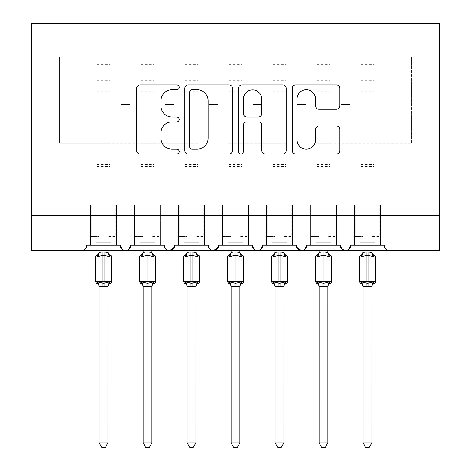 <?xml version="1.0" encoding="UTF-8"?>
<svg xmlns="http://www.w3.org/2000/svg" width="471" height="471" viewBox="0 0 471 471"><rect width="100%" height="100%" fill="white"/><g stroke="black" fill="none" stroke-linecap="round" stroke-linejoin="round"><path stroke-width="0.35" stroke-dasharray="2.35 1.77" d="M179.192 87.323A2.42 2.42 0 0 0 176.772 84.91L140.07 84.91A3.456 3.456 0 0 0 136.619 88.36L136.619 150.543A3.456 3.456 0 0 0 140.07 153.993L176.772 153.993A2.42 2.42 0 0 0 179.192 151.58A2.42 2.42 0 0 0 176.772 149.16L172.027 149.16A11.057 11.057 0 0 1 160.97 138.103L160.97 132.922A11.057 11.057 0 0 1 172.027 121.871L176.772 121.871A2.42 2.42 0 0 0 179.192 119.451A2.42 2.42 0 0 0 176.772 117.032L172.027 117.032A11.057 11.057 0 0 1 160.97 105.981L160.97 100.8A11.057 11.057 0 0 1 172.027 89.743L176.772 89.743A2.42 2.42 0 0 0 179.192 87.323M389.47 250.543L439.62 250.543L439.62 23.55L31.38 23.55L96.137 23.55L96.137 245.267L86.811 245.267L96.137 245.267L96.137 23.55L96.137 204.797L90.503 204.797L96.137 204.797L90.503 204.797L96.137 204.797L96.137 245.267L96.137 23.55L330.872 23.55L316.094 23.55L316.094 245.267L316.094 23.55L316.094 204.797L310.46 204.797L316.094 204.797L310.46 204.797L316.094 204.797L316.094 23.55L286.88 23.55L286.88 204.797L292.515 204.797L286.88 204.797L292.515 204.797L292.515 245.267L292.515 204.797L292.515 245.267L292.515 204.797L286.88 204.797L286.88 23.55L272.103 23.55L272.103 245.267L272.103 23.55L272.103 204.797L266.468 204.797L272.103 204.797L266.468 204.797L272.103 204.797L272.103 23.55L242.889 23.55L242.889 204.797L248.523 204.797L242.889 204.797L248.523 204.797L248.523 245.267L248.523 204.797L248.523 245.267L248.523 204.797L242.889 204.797L242.889 23.55L228.111 23.55L228.111 245.267L228.111 23.55L228.111 204.797L222.477 204.797L228.111 204.797L222.477 204.797L228.111 204.797L228.111 23.55L198.897 23.55L198.897 204.797L204.532 204.797L198.897 204.797L204.532 204.797L204.532 245.267L204.532 204.797L204.532 245.267L204.532 204.797L198.897 204.797L198.897 23.55L184.12 23.55L184.12 245.267L184.12 23.55L184.12 204.797L178.485 204.797L184.12 204.797L178.485 204.797L184.12 204.797L184.12 23.55L154.906 23.55L154.906 204.797L160.54 204.797L154.906 204.797L160.54 204.797L160.54 245.267L160.54 204.797L160.54 245.267L160.54 204.797L154.906 204.797L154.906 23.55L140.128 23.55L140.128 245.267L140.128 23.55L140.128 204.797L134.494 204.797L140.128 204.797L134.494 204.797L140.128 204.797L140.128 23.55L110.915 23.55L110.915 204.797L116.549 204.797L110.915 204.797L116.549 204.797L116.549 245.267L116.549 204.797L116.549 245.267L116.549 204.797L110.915 204.797L110.915 245.267L110.915 23.55L110.915 245.267L116.549 245.267L90.503 245.267L90.503 204.797L90.503 245.267L90.503 204.797L90.503 245.267L120.24 245.267A5.281 5.281 0 0 0 125.521 250.543A5.281 5.281 0 0 0 130.803 245.267L140.128 245.267L140.128 204.797L140.128 245.267L130.803 245.267L164.232 245.267L154.906 245.267L154.906 143.208L154.906 245.267L160.54 245.267L134.494 245.267L134.494 204.797L134.494 245.267L134.494 204.797L134.494 245.267L164.232 245.267A5.281 5.281 0 0 0 169.513 250.543A5.281 5.281 0 0 0 174.794 245.267L184.12 245.267L184.12 204.797L184.12 245.267L174.794 245.267L208.223 245.267L198.897 245.267L198.897 143.208L198.897 245.267L204.532 245.267L178.485 245.267L178.485 204.797L178.485 245.267L178.485 204.797L178.485 245.267L208.223 245.267A5.281 5.281 0 0 0 213.504 250.543A5.281 5.281 0 0 0 218.785 245.267L228.111 245.267L228.111 204.797L228.111 245.267L218.785 245.267L252.215 245.267L242.889 245.267L242.889 143.208L242.889 245.267L248.523 245.267L222.477 245.267L222.477 204.797L222.477 245.267L222.477 204.797L222.477 245.267L252.215 245.267A5.281 5.281 0 0 0 257.496 250.543A5.281 5.281 0 0 0 262.777 245.267L272.103 245.267L272.103 204.797L272.103 245.267L262.777 245.267L296.206 245.267L286.88 245.267L286.88 143.208L286.88 245.267L292.515 245.267L266.468 245.267L266.468 204.797L266.468 245.267L266.468 204.797L266.468 245.267L296.206 245.267A5.281 5.281 0 0 0 301.487 250.543A5.281 5.281 0 0 0 306.768 245.267L316.094 245.267L316.094 204.797L316.094 245.267L306.768 245.267L340.197 245.267L330.872 245.267L330.872 23.55L330.872 204.797L336.506 204.797L330.872 204.797L336.506 204.797L336.506 245.267L336.506 204.797L336.506 245.267L336.506 204.797L330.872 204.797L330.872 245.267L336.506 245.267L310.46 245.267L310.46 204.797L310.46 245.267L310.46 204.797L310.46 245.267L336.506 245.267L330.872 245.267L330.872 23.55L439.62 23.55L439.62 56.985L439.62 23.55L374.863 23.55L374.863 204.797L380.497 204.797L374.863 204.797L380.497 204.797L380.497 245.267L380.497 204.797L380.497 245.267L380.497 204.797L374.863 204.797L374.863 245.267L374.863 143.208L374.863 245.267L380.497 245.267L354.451 245.267L380.497 245.267L374.863 245.267L374.863 23.55L360.085 23.55L360.085 204.797L354.451 204.797L360.085 204.797L354.451 204.797L354.451 245.267L354.451 204.797L354.451 245.267L354.451 204.797L360.085 204.797L360.085 245.267L350.76 245.267L360.085 245.267L360.085 23.55L360.085 245.267L354.451 245.267L360.085 245.267L360.085 23.55L330.872 23.55L330.872 245.267L340.197 245.267A5.281 5.281 0 0 0 345.478 250.543A5.281 5.281 0 0 0 350.76 245.267L384.189 245.267C384.907 248.882 386.667 250.643 389.47 250.543A5.281 5.281 0 0 1 384.189 245.267L374.863 245.267L384.189 245.267M374.863 143.208L374.863 56.985L374.863 143.208L411.466 143.208L330.872 143.208L374.863 143.208M348.828 249.347L345.478 250.543L342.129 249.347M304.837 249.347L301.487 250.543L298.137 249.347M286.88 143.208L286.88 56.985L286.88 143.208L242.889 143.208L242.889 56.985L242.889 143.208L286.88 143.208M260.846 249.347L257.496 250.543L254.146 249.347M216.854 249.347L213.504 250.543C210.702 250.643 208.941 248.882 208.223 245.267M198.897 143.208L198.897 56.985L198.897 143.208L154.906 143.208L154.906 56.985L154.906 143.208L198.897 143.208M172.863 249.347L169.513 250.543C166.71 250.643 164.95 248.882 164.232 245.267M128.871 249.347L125.521 250.543L122.172 249.347M110.915 143.208L110.915 23.55L31.38 23.55L31.38 250.543L81.53 250.543A5.281 5.281 0 0 0 86.811 245.267L120.24 245.267L110.915 245.267L110.915 143.208L140.128 143.208L59.534 143.208L59.534 56.985L31.38 56.985L96.137 56.985L59.534 56.985L59.534 143.208L110.915 143.208M439.62 215.353L31.38 215.353M349.876 45.981L349.876 56.985L349.876 45.981L341.081 45.981L349.876 45.981L349.876 104.491L349.876 56.985L360.085 56.985L349.876 56.985L349.876 104.491L341.081 104.491L349.876 104.491L341.081 104.491L341.081 45.981L341.081 56.985L330.872 56.985L341.081 56.985L341.081 104.491L341.081 45.981L341.081 104.491L349.876 104.491L349.876 45.981M305.885 45.981L305.885 56.985L305.885 45.981L297.089 45.981L305.885 45.981L305.885 104.491L305.885 56.985L316.094 56.985L305.885 56.985L305.885 104.491L297.089 104.491L305.885 104.491L297.089 104.491L297.089 45.981L297.089 56.985L286.88 56.985L297.089 56.985L297.089 104.491L297.089 45.981L297.089 104.491L305.885 104.491L305.885 45.981M261.894 45.981L261.894 56.985L261.894 45.981L253.098 45.981L261.894 45.981L261.894 104.491L261.894 56.985L272.103 56.985L261.894 56.985L261.894 104.491L253.098 104.491L261.894 104.491L253.098 104.491L253.098 45.981L253.098 56.985L242.889 56.985L253.098 56.985L253.098 104.491L253.098 45.981L253.098 104.491L261.894 104.491L261.894 45.981M217.902 45.981L217.902 56.985L217.902 45.981L209.106 45.981L217.902 45.981L217.902 104.491L217.902 56.985L228.111 56.985L217.902 56.985L217.902 104.491L209.106 104.491L217.902 104.491L209.106 104.491L209.106 45.981L209.106 56.985L198.897 56.985L209.106 56.985L209.106 104.491L209.106 45.981L209.106 104.491L217.902 104.491L217.902 45.981M173.911 45.981L173.911 56.985L173.911 45.981L165.115 45.981L173.911 45.981L173.911 104.491L173.911 56.985L184.12 56.985L173.911 56.985L173.911 104.491L165.115 104.491L173.911 104.491L165.115 104.491L165.115 45.981L165.115 56.985L154.906 56.985L165.115 56.985L165.115 104.491L165.115 45.981L165.115 104.491L173.911 104.491L173.911 45.981M129.919 45.981L129.919 56.985L129.919 45.981L121.124 45.981L129.919 45.981L129.919 104.491L129.919 56.985L140.128 56.985L129.919 56.985L129.919 104.491L121.124 104.491L129.919 104.491L121.124 104.491L121.124 45.981L121.124 56.985L110.915 56.985L121.124 56.985L121.124 104.491L121.124 45.981L121.124 104.491L129.919 104.491L129.919 45.981M439.62 56.985L374.863 56.985L439.62 56.985M316.094 143.208L330.872 143.208L316.094 143.208M228.111 143.208L242.889 143.208L228.111 143.208M140.128 143.208L154.906 143.208L140.128 143.208M411.466 143.208L411.466 56.985L411.466 143.208M174.223 247.652L174.794 245.267M218.214 247.652L218.785 245.267M296.777 247.652L296.206 245.267M342.081 249.306L340.197 245.267M232.48 150.543L232.48 88.36A3.456 3.456 0 0 0 229.024 84.91L188.259 84.91A3.456 3.456 0 0 0 184.809 88.36L184.809 150.543A3.456 3.456 0 0 0 188.259 153.993L229.024 153.993A3.456 3.456 0 0 0 232.48 150.543M192.062 89.743A2.42 2.42 0 0 0 189.642 92.163L189.642 146.74A2.42 2.42 0 0 0 192.062 149.16L197.072 149.16A11.057 11.057 0 0 0 208.123 138.103L208.123 100.8A11.057 11.057 0 0 0 197.072 89.743L192.062 89.743M241.976 84.91L282.741 84.91A3.456 3.456 0 0 1 286.191 88.36L286.191 150.543A3.456 3.456 0 0 1 282.741 153.993L265.297 153.993A3.456 3.456 0 0 1 261.841 150.543L261.841 125.321A3.456 3.456 0 0 0 258.385 121.871L246.816 121.871A3.456 3.456 0 0 0 243.36 125.321L243.36 151.58A2.42 2.42 0 0 1 240.94 153.993A2.42 2.42 0 0 1 238.52 151.58L238.52 88.36A3.456 3.456 0 0 1 241.976 84.91M261.841 99.157A9.243 9.243 0 0 0 252.597 89.914A9.243 9.243 0 0 0 243.36 99.157L243.36 113.576A3.456 3.456 0 0 0 246.816 117.032L258.385 117.032A3.456 3.456 0 0 0 261.841 113.576L261.841 99.157M319.008 109.26L336.453 109.26A3.456 3.456 0 0 0 339.909 105.804L339.909 88.36A3.456 3.456 0 0 0 336.453 84.91L295.694 84.91A3.456 3.456 0 0 0 292.238 88.36L292.238 150.543A3.456 3.456 0 0 0 295.694 153.993L336.453 153.993A3.456 3.456 0 0 0 339.909 150.543L339.909 129.466A3.456 3.456 0 0 0 336.453 126.016L319.008 126.016A3.456 3.456 0 0 0 315.558 129.466L315.558 139.916A9.243 9.243 0 0 1 306.315 149.16A9.243 9.243 0 0 1 297.077 139.916L297.077 98.981A9.243 9.243 0 0 1 306.315 89.743A9.243 9.243 0 0 1 315.558 98.981L315.558 105.804A3.456 3.456 0 0 0 319.008 109.26M99.128 250.543L99.128 236.466L91.209 236.466L91.209 204.797L96.838 204.797L91.209 204.797L91.209 236.466L99.128 236.466L99.128 252.244A3.874 3.691 180 0 1 97.097 255.494L97.85 256.624L102.996 255.388L109.201 256.624L110.467 255.317M110.467 283.254L109.201 281.946L104.056 283.183L97.85 281.946L97.097 283.077A3.874 3.691 -0 0 1 99.128 286.327L104.056 286.668L107.93 286.144L109.201 281.946M109.961 255.494A3.874 3.691 180 0 1 107.924 252.244L107.924 236.466L115.842 236.466L115.842 204.797L110.214 204.797L115.842 204.797L115.842 236.466L107.924 236.466L107.924 250.543M99.128 286.327L99.128 442.875L107.924 442.875L107.924 286.327A3.874 3.691 -0 0 1 109.961 283.077M99.128 252.244L102.996 251.903L102.996 256.966L111.621 256.966M96.838 204.797L96.838 187.199L96.838 204.797L110.214 204.797L110.214 187.199L110.214 204.797M107.924 252.244L102.996 251.903M109.201 256.624L107.93 252.427M98.368 255.123L97.85 256.624M97.85 281.946L99.122 286.144M99.128 442.875L101.771 447.45L105.286 447.45L107.924 442.875M96.838 61.913L96.838 187.199L96.838 61.913L110.214 61.913L110.214 187.199L110.214 61.913M96.838 64.374L110.214 64.374M143.119 250.543L143.119 236.466L135.201 236.466L135.201 204.797L140.829 204.797L135.201 204.797L135.201 236.466L143.119 236.466L143.119 252.244A3.874 3.691 180 0 1 141.088 255.494L141.842 256.624L146.987 255.388L153.193 256.624L154.459 255.317M154.459 283.254L153.193 281.946L148.047 283.183L141.842 281.946L141.088 283.077A3.874 3.691 -0 0 1 143.119 286.327L148.047 286.668L151.921 286.144L153.193 281.946M153.952 255.494A3.874 3.691 180 0 1 151.915 252.244L151.915 236.466L159.834 236.466L159.834 204.797L154.205 204.797L159.834 204.797L159.834 236.466L151.915 236.466L151.915 250.543M143.119 286.327L143.119 442.875L151.915 442.875L151.915 286.327A3.874 3.691 -0 0 1 153.952 283.077M143.119 252.244L146.987 251.903L146.987 256.966L155.613 256.966M140.829 204.797L140.829 187.199L140.829 204.797L154.205 204.797L154.205 187.199L154.205 204.797M151.915 252.244L146.987 251.903M153.193 256.624L151.921 252.427M142.36 255.123L141.842 256.624M141.842 281.946L143.113 286.144M143.119 442.875L145.757 447.45L149.278 447.45L151.915 442.875M140.829 61.913L140.829 187.199L140.829 61.913L154.205 61.913L154.205 187.199L154.205 61.913M140.829 64.374L154.205 64.374M187.111 250.543L187.111 236.466L179.192 236.466L179.192 204.797L184.82 204.797L179.192 204.797L179.192 236.466L187.111 236.466L187.111 252.244A3.874 3.691 180 0 1 185.079 255.494L185.833 256.624L190.979 255.388L197.184 256.624L198.45 255.317M198.45 283.254L197.184 281.946L192.038 283.183L185.833 281.946L185.079 283.077A3.874 3.691 -0 0 1 187.111 286.327L192.038 286.668L195.912 286.144L197.184 281.946M197.944 255.494A3.874 3.691 180 0 1 195.907 252.244L195.907 236.466L203.825 236.466L203.825 204.797L198.197 204.797L203.825 204.797L203.825 236.466L195.907 236.466L195.907 250.543M187.111 286.327L187.111 442.875L195.907 442.875L195.907 286.327A3.874 3.691 -0 0 1 197.944 283.077M187.111 252.244L190.979 251.903L190.979 256.966L199.604 256.966M184.82 204.797L184.82 187.199L184.82 204.797L198.197 204.797L198.197 187.199L198.197 204.797M195.907 252.244L190.979 251.903M197.184 256.624L195.912 252.427M186.351 255.123L185.833 256.624M185.833 281.946L187.105 286.144M187.111 442.875L189.748 447.45L193.269 447.45L195.907 442.875M184.82 61.913L184.82 187.199L184.82 61.913L198.197 61.913L198.197 187.199L198.197 61.913M184.82 64.374L198.197 64.374M231.102 250.543L231.102 236.466L223.183 236.466L223.183 204.797L228.812 204.797L223.183 204.797L223.183 236.466L231.102 236.466L231.102 252.244A3.874 3.691 180 0 1 229.065 255.494L229.824 256.624L234.97 255.388L241.176 256.624L242.441 255.317M242.441 283.254L241.176 281.946L236.03 283.183L229.824 281.946L229.065 283.077A3.874 3.691 -0 0 1 231.102 286.327L236.03 286.668L239.904 286.144L241.176 281.946M241.935 255.494A3.874 3.691 180 0 1 239.898 252.244L239.898 236.466L247.817 236.466L247.817 204.797L242.188 204.797L247.817 204.797L247.817 236.466L239.898 236.466L239.898 250.543M231.102 286.327L231.102 442.875L239.898 442.875L239.898 286.327A3.874 3.691 -0 0 1 241.935 283.077M231.102 252.244L234.97 251.903L234.97 256.966L243.595 256.966M228.812 204.797L228.812 187.199L228.812 204.797L242.188 204.797L242.188 187.199L242.188 204.797M239.898 252.244L234.97 251.903M241.176 256.624L239.904 252.427M230.343 255.123L229.824 256.624M229.824 281.946L231.096 286.144M231.102 442.875L233.74 447.45L237.26 447.45L239.898 442.875M228.812 61.913L228.812 187.199L228.812 61.913L242.188 61.913L242.188 187.199L242.188 61.913M228.812 64.374L242.188 64.374M275.093 250.543L275.093 236.466L267.175 236.466L267.175 204.797L272.803 204.797L267.175 204.797L267.175 236.466L275.093 236.466L275.093 252.244A3.874 3.691 180 0 1 273.056 255.494L273.816 256.624L278.962 255.388L285.167 256.624L286.433 255.317M286.433 283.254L285.167 281.946L280.021 283.183L273.816 281.946L273.056 283.077A3.874 3.691 -0 0 1 275.093 286.327L280.021 286.668L283.895 286.144L285.167 281.946M285.921 255.494A3.874 3.691 180 0 1 283.889 252.244L283.889 236.466L291.808 236.466L291.808 204.797L286.18 204.797L291.808 204.797L291.808 236.466L283.889 236.466L283.889 250.543M275.093 286.327L275.093 442.875L283.889 442.875L283.889 286.327A3.874 3.691 -0 0 1 285.921 283.077M275.093 252.244L278.962 251.903L278.962 256.966L287.587 256.966M272.803 204.797L272.803 187.199L272.803 204.797L286.18 204.797L286.18 187.199L286.18 204.797M283.889 252.244L278.962 251.903M285.167 256.624L283.895 252.427M274.334 255.123L273.816 256.624M273.816 281.946L275.088 286.144M275.093 442.875L277.731 447.45L281.252 447.45L283.889 442.875M272.803 61.913L272.803 187.199L272.803 61.913L286.18 61.913L286.18 187.199L286.18 61.913M272.803 64.374L286.18 64.374M319.085 250.543L319.085 236.466L311.166 236.466L311.166 204.797L316.795 204.797L311.166 204.797L311.166 236.466L319.085 236.466L319.085 252.244A3.874 3.691 180 0 1 317.048 255.494L317.807 256.624L322.953 255.388L329.158 256.624L330.424 255.317M330.424 283.254L329.158 281.946L324.013 283.183L317.807 281.946L317.048 283.077A3.874 3.691 -0 0 1 319.085 286.327L324.013 286.668L327.887 286.144L329.158 281.946M329.912 255.494A3.874 3.691 180 0 1 327.881 252.244L327.881 236.466L335.799 236.466L335.799 204.797L330.171 204.797L335.799 204.797L335.799 236.466L327.881 236.466L327.881 250.543M319.085 286.327L319.085 442.875L327.881 442.875L327.881 286.327A3.874 3.691 -0 0 1 329.912 283.077M319.085 252.244L322.953 251.903L322.953 256.966L331.578 256.966M316.795 204.797L316.795 187.199L316.795 204.797L330.171 204.797L330.171 187.199L330.171 204.797M327.881 252.244L322.953 251.903M329.158 256.624L327.887 252.427M318.325 255.123L317.807 256.624M317.807 281.946L319.079 286.144M319.085 442.875L321.722 447.45L325.243 447.45L327.881 442.875M316.795 61.913L316.795 187.199L316.795 61.913L330.171 61.913L330.171 187.199L330.171 61.913M316.795 64.374L330.171 64.374M363.076 250.543L363.076 236.466L355.158 236.466L355.158 204.797L360.786 204.797L355.158 204.797L355.158 236.466L363.076 236.466L363.076 252.244A3.874 3.691 180 0 1 361.039 255.494L361.799 256.624L366.944 255.388L373.15 256.624L374.416 255.317M374.416 283.254L373.15 281.946L368.004 283.183L361.799 281.946L361.039 283.077A3.874 3.691 -0 0 1 363.076 286.327L368.004 286.668L371.878 286.144L373.15 281.946M373.903 255.494A3.874 3.691 180 0 1 371.872 252.244L371.872 236.466L379.791 236.466L379.791 204.797L374.162 204.797L379.791 204.797L379.791 236.466L371.872 236.466L371.872 250.543M363.076 286.327L363.076 442.875L371.872 442.875L371.872 286.327A3.874 3.691 -0 0 1 373.903 283.077M363.076 252.244L366.944 251.903L366.944 256.966L375.57 256.966M360.786 204.797L360.786 187.199L360.786 204.797L374.162 204.797L374.162 187.199L374.162 204.797M371.872 252.244L366.944 251.903M373.15 256.624L371.878 252.427M362.317 255.123L361.799 256.624M361.799 281.946L363.07 286.144M363.076 442.875L365.714 447.45L369.229 447.45L371.872 442.875M360.786 61.913L360.786 187.199L360.786 61.913L374.162 61.913L374.162 187.199L374.162 61.913M360.786 64.374L374.162 64.374M96.137 242.8L110.915 242.8L96.137 242.8M140.128 242.8L154.906 242.8L140.128 242.8M184.12 242.8L198.897 242.8L184.12 242.8M228.111 242.8L242.889 242.8L228.111 242.8M272.103 242.8L286.88 242.8L272.103 242.8M316.094 242.8L330.872 242.8L316.094 242.8M360.085 242.8L374.863 242.8L360.085 242.8M104.056 251.903L104.056 286.668M111.621 281.605L95.43 281.605M95.43 256.966L102.996 256.966L102.996 286.668M96.838 187.199L110.214 187.199L96.838 187.199M96.838 200.216L110.214 200.216M96.838 166.387L110.214 166.387M96.838 91.721L110.214 91.721M96.838 80.329L110.214 80.329M96.838 82.79L110.214 82.79M96.838 89.914L110.214 89.914M96.838 164.579L110.214 164.579M148.047 251.903L148.047 286.668M155.613 281.605L139.422 281.605M139.422 256.966L146.987 256.966L146.987 286.668M140.829 187.199L154.205 187.199L140.829 187.199M140.829 200.216L154.205 200.216M140.829 166.387L154.205 166.387M140.829 91.721L154.205 91.721M140.829 80.329L154.205 80.329M140.829 82.79L154.205 82.79M140.829 89.914L154.205 89.914M140.829 164.579L154.205 164.579M192.038 251.903L192.038 286.668M199.604 281.605L183.413 281.605M183.413 256.966L190.979 256.966L190.979 286.668M184.82 187.199L198.197 187.199L184.82 187.199M184.82 200.216L198.197 200.216M184.82 166.387L198.197 166.387M184.82 91.721L198.197 91.721M184.82 80.329L198.197 80.329M184.82 82.79L198.197 82.79M184.82 89.914L198.197 89.914M184.82 164.579L198.197 164.579M236.03 251.903L236.03 286.668M243.595 281.605L227.405 281.605M227.405 256.966L234.97 256.966L234.97 286.668M228.812 187.199L242.188 187.199L228.812 187.199M228.812 200.216L242.188 200.216M228.812 166.387L242.188 166.387M228.812 91.721L242.188 91.721M228.812 80.329L242.188 80.329M228.812 82.79L242.188 82.79M228.812 89.914L242.188 89.914M228.812 164.579L242.188 164.579M280.021 251.903L280.021 286.668M287.587 281.605L271.396 281.605M271.396 256.966L278.962 256.966L278.962 286.668M272.803 187.199L286.18 187.199L272.803 187.199M272.803 200.216L286.18 200.216M272.803 166.387L286.18 166.387M272.803 91.721L286.18 91.721M272.803 80.329L286.18 80.329M272.803 82.79L286.18 82.79M272.803 89.914L286.18 89.914M272.803 164.579L286.18 164.579M324.013 251.903L324.013 286.668M331.578 281.605L315.387 281.605M315.387 256.966L322.953 256.966L322.953 286.668M316.795 187.199L330.171 187.199L316.795 187.199M316.795 200.216L330.171 200.216M316.795 166.387L330.171 166.387M316.795 91.721L330.171 91.721M316.795 80.329L330.171 80.329M316.795 82.79L330.171 82.79M316.795 89.914L330.171 89.914M316.795 164.579L330.171 164.579M368.004 251.903L368.004 286.668M375.57 281.605L359.379 281.605M359.379 256.966L366.944 256.966L366.944 286.668M360.786 187.199L374.162 187.199L360.786 187.199M360.786 200.216L374.162 200.216M360.786 166.387L374.162 166.387M360.786 91.721L374.162 91.721M360.786 80.329L374.162 80.329M360.786 82.79L374.162 82.79M360.786 89.914L374.162 89.914M360.786 164.579L374.162 164.579"/><path stroke-width="0.71" d="M179.192 87.323A2.42 2.42 0 0 0 176.772 84.91L140.07 84.91A3.456 3.456 0 0 0 136.619 88.36L136.619 150.543A3.456 3.456 0 0 0 140.07 153.993L176.772 153.993A2.42 2.42 0 0 0 179.192 151.58A2.42 2.42 0 0 0 176.772 149.16L172.027 149.16A11.057 11.057 0 0 1 160.97 138.103L160.97 132.922A11.057 11.057 0 0 1 172.027 121.871L176.772 121.871A2.42 2.42 0 0 0 179.192 119.451A2.42 2.42 0 0 0 176.772 117.032L172.027 117.032A11.057 11.057 0 0 1 160.97 105.981L160.97 100.8A11.057 11.057 0 0 1 172.027 89.743L176.772 89.743A2.42 2.42 0 0 0 179.192 87.323M336.453 109.26A3.456 3.456 0 0 0 339.909 105.804L339.909 88.36A3.456 3.456 0 0 0 336.453 84.91L295.694 84.91A3.456 3.456 0 0 0 292.238 88.36L292.238 150.543A3.456 3.456 0 0 0 295.694 153.993L336.453 153.993A3.456 3.456 0 0 0 339.909 150.543L339.909 129.466A3.456 3.456 0 0 0 336.453 126.016L319.008 126.016A3.456 3.456 0 0 0 315.558 129.466L315.558 139.916A9.243 9.243 0 0 1 306.315 149.16A9.243 9.243 0 0 1 297.077 139.916L297.077 98.981A9.243 9.243 0 0 1 306.315 89.743A9.243 9.243 0 0 1 315.558 98.981L315.558 105.804A3.456 3.456 0 0 0 319.008 109.26L336.453 109.26M31.38 215.353L439.62 215.353L439.62 23.55L31.38 23.55L31.38 250.543L81.53 250.543C84.333 250.643 86.093 248.882 86.811 245.267L120.24 245.267L122.172 249.347M232.48 88.36A3.456 3.456 0 0 0 229.024 84.91L188.259 84.91A3.456 3.456 0 0 0 184.809 88.36L184.809 150.543A3.456 3.456 0 0 0 188.259 153.993L229.024 153.993A3.456 3.456 0 0 0 232.48 150.543L232.48 88.36M241.976 84.91L282.741 84.91A3.456 3.456 0 0 1 286.191 88.36L286.191 150.543A3.456 3.456 0 0 1 282.741 153.993L265.297 153.993A3.456 3.456 0 0 1 261.841 150.543L261.841 125.321A3.456 3.456 0 0 0 258.385 121.871L246.816 121.871A3.456 3.456 0 0 0 243.36 125.321L243.36 151.58A2.42 2.42 0 0 1 240.94 153.993A2.42 2.42 0 0 1 238.52 151.58L238.52 88.36A3.456 3.456 0 0 1 241.976 84.91M81.53 250.543C84.333 250.643 86.093 248.882 86.811 245.267A5.281 5.281 0 0 1 81.53 250.543L125.521 250.543C122.719 250.643 120.965 248.882 120.24 245.267A5.281 5.281 0 0 0 125.521 250.543A5.281 5.281 0 0 0 130.803 245.267L164.232 245.267A5.281 5.281 0 0 0 169.513 250.543A5.281 5.281 0 0 0 174.794 245.267L208.223 245.267A5.281 5.281 0 0 0 213.504 250.543A5.281 5.281 0 0 0 218.785 245.267L252.215 245.267A5.281 5.281 0 0 0 257.496 250.543A5.281 5.281 0 0 0 262.777 245.267L296.206 245.267A5.281 5.281 0 0 0 301.487 250.543A5.281 5.281 0 0 0 306.768 245.267L340.197 245.267A5.281 5.281 0 0 0 345.478 250.543A5.281 5.281 0 0 0 350.76 245.267L384.189 245.267A5.281 5.281 0 0 0 389.47 250.543C386.667 250.643 384.907 248.882 384.189 245.267M128.871 249.347L130.803 245.267C130.078 248.882 128.324 250.643 125.521 250.543L345.478 250.543C348.281 250.643 350.035 248.882 350.76 245.267L348.828 249.347M340.197 245.267L342.129 249.347M296.777 247.652L301.487 250.543C304.29 250.643 306.044 248.882 306.768 245.267L304.837 249.347M296.206 245.267L298.137 249.347M254.146 249.347L252.215 245.267C252.939 248.882 254.693 250.643 257.496 250.543C260.298 250.643 262.053 248.882 262.777 245.267L260.846 249.347M218.785 245.267L216.854 249.347M174.794 245.267L172.863 249.347M439.62 215.353L439.62 250.543L345.478 250.543L342.081 249.306M164.232 245.267C164.956 248.882 166.71 250.643 169.513 250.543L174.223 247.652M208.223 245.267C208.947 248.882 210.702 250.643 213.504 250.543L218.214 247.652M192.062 89.743A2.42 2.42 0 0 0 189.642 92.163L189.642 146.74A2.42 2.42 0 0 0 192.062 149.16L197.072 149.16A11.057 11.057 0 0 0 208.123 138.103L208.123 100.8A11.057 11.057 0 0 0 197.072 89.743L192.062 89.743M261.841 99.157A9.243 9.243 0 0 0 252.597 89.914A9.243 9.243 0 0 0 243.36 99.157L243.36 113.576A3.456 3.456 0 0 0 246.816 117.032L258.385 117.032A3.456 3.456 0 0 0 261.841 113.576L261.841 99.157M99.128 286.327L99.128 286.327A3.874 3.691 180 0 0 97.097 283.077L97.85 281.946L102.996 283.183L102.996 281.605L104.056 281.605L104.056 255.388L109.201 256.624L110.467 255.317A1.76 1.76 0 0 1 111.621 256.966L95.43 256.966L95.43 281.605L102.996 281.605L102.996 255.388L97.85 256.624L97.097 255.494A3.874 3.691 -0 0 0 99.128 252.244L99.128 252.244M107.924 442.875L105.286 447.45L101.771 447.45L99.128 442.875L107.924 442.875L107.93 286.144L102.996 286.668L102.996 283.183L104.056 283.183L104.056 281.605L111.621 281.605A1.76 1.76 0 0 1 110.467 283.254C108.866 283.942 108.018 285.155 107.924 286.892M99.128 442.875L99.128 286.303L97.85 281.946M102.996 286.668L99.122 286.144M104.056 286.668L104.056 283.183L109.201 281.946L107.924 286.303M99.128 250.543L99.122 252.427L102.996 251.903L107.93 252.427L107.924 250.543M109.201 281.946L110.467 283.254M97.85 256.624L98.368 255.123M109.201 256.624L107.93 252.427M143.119 286.327L143.119 286.327A3.874 3.691 180 0 0 141.088 283.077L141.842 281.946L146.987 283.183L146.987 281.605L148.047 281.605L148.047 255.388L153.193 256.624L154.459 255.317A1.76 1.76 0 0 1 155.613 256.966L139.422 256.966L139.422 281.605L146.987 281.605L146.987 255.388L141.842 256.624L141.088 255.494A3.874 3.691 -0 0 0 143.119 252.244L143.119 252.244M151.915 442.875L149.278 447.45L145.757 447.45L143.119 442.875L151.915 442.875L151.921 286.144L146.987 286.668L146.987 283.183L148.047 283.183L148.047 281.605L155.613 281.605A1.76 1.76 0 0 1 154.459 283.254C152.857 283.942 152.009 285.155 151.915 286.892M143.119 442.875L143.119 286.303L141.842 281.946M146.987 286.668L143.113 286.144M148.047 286.668L148.047 283.183L153.193 281.946L151.915 286.303M143.119 250.543L143.113 252.427L146.987 251.903L151.921 252.427L151.915 250.543M153.193 281.946L154.459 283.254M141.842 256.624L142.36 255.123M153.193 256.624L151.921 252.427M187.111 286.327L187.111 286.327A3.874 3.691 180 0 0 185.079 283.077L185.833 281.946L190.979 283.183L190.979 281.605L192.038 281.605L192.038 255.388L197.184 256.624L198.45 255.317A1.76 1.76 0 0 1 199.604 256.966L183.413 256.966L183.413 281.605L190.979 281.605L190.979 255.388L185.833 256.624L185.079 255.494A3.874 3.691 -0 0 0 187.111 252.244L187.111 252.244M195.907 442.875L193.269 447.45L189.748 447.45L187.111 442.875L195.907 442.875L195.912 286.144L190.979 286.668L190.979 283.183L192.038 283.183L192.038 281.605L199.604 281.605A1.76 1.76 0 0 1 198.45 283.254C196.849 283.942 196.001 285.155 195.907 286.892M187.111 442.875L187.111 286.303L185.833 281.946M190.979 286.668L187.105 286.144M192.038 286.668L192.038 283.183L197.184 281.946L195.907 286.303M187.111 250.543L187.105 252.427L190.979 251.903L195.912 252.427L195.907 250.543M197.184 281.946L198.45 283.254M185.833 256.624L186.351 255.123M197.184 256.624L195.912 252.427M231.102 286.327L231.102 286.327A3.874 3.691 180 0 0 229.065 283.077L229.824 281.946L234.97 283.183L234.97 281.605L236.03 281.605L236.03 255.388L241.176 256.624L242.441 255.317A1.76 1.76 0 0 1 243.595 256.966L227.405 256.966L227.405 281.605L234.97 281.605L234.97 255.388L229.824 256.624L229.065 255.494A3.874 3.691 -0 0 0 231.102 252.244L231.102 252.244M239.898 442.875L237.26 447.45L233.74 447.45L231.102 442.875L239.898 442.875L239.904 286.144L234.97 286.668L234.97 283.183L236.03 283.183L236.03 281.605L243.595 281.605A1.76 1.76 0 0 1 242.441 283.254C240.84 283.942 239.992 285.155 239.898 286.892M231.102 442.875L231.102 286.303L229.824 281.946M234.97 286.668L231.096 286.144M236.03 286.668L236.03 283.183L241.176 281.946L239.898 286.303M231.102 250.543L231.096 252.427L234.97 251.903L239.904 252.427L239.898 250.543M241.176 281.946L242.441 283.254M229.824 256.624L230.343 255.123M241.176 256.624L239.904 252.427M275.093 286.327L275.093 286.327A3.874 3.691 180 0 0 273.056 283.077L273.816 281.946L278.962 283.183L278.962 281.605L280.021 281.605L280.021 255.388L285.167 256.624L286.433 255.317A1.76 1.76 0 0 1 287.587 256.966L271.396 256.966L271.396 281.605L278.962 281.605L278.962 255.388L273.816 256.624L273.056 255.494A3.874 3.691 -0 0 0 275.093 252.244L275.093 252.244M283.889 442.875L281.252 447.45L277.731 447.45L275.093 442.875L283.889 442.875L283.895 286.144L278.962 286.668L278.962 283.183L280.021 283.183L280.021 281.605L287.587 281.605A1.76 1.76 0 0 1 286.433 283.254C284.831 283.942 283.984 285.155 283.889 286.892M275.093 442.875L275.093 286.303L273.816 281.946M278.962 286.668L275.088 286.144M280.021 286.668L280.021 283.183L285.167 281.946L283.889 286.303M275.093 250.543L275.088 252.427L278.962 251.903L283.895 252.427L283.889 250.543M285.167 281.946L286.433 283.254M273.816 256.624L274.334 255.123M285.167 256.624L283.895 252.427M319.085 286.327L319.085 286.327A3.874 3.691 180 0 0 317.048 283.077L317.807 281.946L322.953 283.183L322.953 281.605L324.013 281.605L324.013 255.388L329.158 256.624L330.424 255.317A1.76 1.76 0 0 1 331.578 256.966L315.387 256.966L315.387 281.605L322.953 281.605L322.953 255.388L317.807 256.624L317.048 255.494A3.874 3.691 -0 0 0 319.085 252.244L319.085 252.244M327.881 442.875L325.243 447.45L321.722 447.45L319.085 442.875L327.881 442.875L327.887 286.144L322.953 286.668L322.953 283.183L324.013 283.183L324.013 281.605L331.578 281.605A1.76 1.76 0 0 1 330.424 283.254C328.823 283.942 327.975 285.155 327.881 286.892M319.085 442.875L319.085 286.303L317.807 281.946M322.953 286.668L319.079 286.144M324.013 286.668L324.013 283.183L329.158 281.946L327.881 286.303M319.085 250.543L319.079 252.427L322.953 251.903L327.887 252.427L327.881 250.543M329.158 281.946L330.424 283.254M317.807 256.624L318.325 255.123M329.158 256.624L327.887 252.427M363.076 286.327L363.076 286.327A3.874 3.691 180 0 0 361.039 283.077L361.799 281.946L366.944 283.183L366.944 281.605L368.004 281.605L368.004 255.388L373.15 256.624L374.416 255.317A1.76 1.76 0 0 1 375.57 256.966L359.379 256.966L359.379 281.605L366.944 281.605L366.944 255.388L361.799 256.624L361.039 255.494A3.874 3.691 -0 0 0 363.076 252.244L363.076 252.244M371.872 442.875L369.229 447.45L365.714 447.45L363.076 442.875L371.872 442.875L371.878 286.144L366.944 286.668L366.944 283.183L368.004 283.183L368.004 281.605L375.57 281.605A1.76 1.76 0 0 1 374.416 283.254C372.814 283.942 371.966 285.155 371.872 286.892M363.076 442.875L363.076 286.303L361.799 281.946M366.944 286.668L363.07 286.144M368.004 286.668L368.004 283.183L373.15 281.946L371.872 286.303M363.076 250.543L363.07 252.427L366.944 251.903L371.878 252.427L371.872 250.543M373.15 281.946L374.416 283.254M361.799 256.624L362.317 255.123M373.15 256.624L371.878 252.427M104.056 251.903L104.056 255.388L102.996 255.388L102.996 251.903M109.961 255.494A3.874 3.691 -0 0 1 107.924 252.244M107.924 286.327A3.874 3.691 180 0 1 109.961 283.077M148.047 251.903L148.047 255.388L146.987 255.388L146.987 251.903M153.952 255.494A3.874 3.691 -0 0 1 151.915 252.244M151.915 286.327A3.874 3.691 180 0 1 153.952 283.077M192.038 251.903L192.038 255.388L190.979 255.388L190.979 251.903M197.944 255.494A3.874 3.691 -0 0 1 195.907 252.244M195.907 286.327A3.874 3.691 180 0 1 197.944 283.077M236.03 251.903L236.03 255.388L234.97 255.388L234.97 251.903M241.935 255.494A3.874 3.691 -0 0 1 239.898 252.244M239.898 286.327A3.874 3.691 180 0 1 241.935 283.077M280.021 251.903L280.021 255.388L278.962 255.388L278.962 251.903M285.921 255.494A3.874 3.691 -0 0 1 283.889 252.244M283.889 286.327A3.874 3.691 180 0 1 285.921 283.077M324.013 251.903L324.013 255.388L322.953 255.388L322.953 251.903M329.912 255.494A3.874 3.691 -0 0 1 327.881 252.244M327.881 286.327A3.874 3.691 180 0 1 329.912 283.077M368.004 251.903L368.004 255.388L366.944 255.388L366.944 251.903M373.903 255.494A3.874 3.691 -0 0 1 371.872 252.244M371.872 286.327A3.874 3.691 180 0 1 373.903 283.077M111.621 281.605L111.621 256.966M99.128 286.892C99.034 285.155 98.186 283.942 96.584 283.254L95.43 281.605M99.128 251.679C99.034 253.416 98.186 254.628 96.584 255.317L95.43 256.966M110.467 255.317C108.866 254.628 108.018 253.416 107.924 251.679M155.613 281.605L155.613 256.966M143.119 286.892C143.025 285.155 142.177 283.942 140.576 283.254L139.422 281.605M143.119 251.679C143.025 253.416 142.177 254.628 140.576 255.317L139.422 256.966M154.459 255.317C152.857 254.628 152.009 253.416 151.915 251.679M199.604 281.605L199.604 256.966M187.111 286.892C187.016 285.155 186.169 283.942 184.567 283.254L183.413 281.605M187.111 251.679C187.016 253.416 186.169 254.628 184.567 255.317L183.413 256.966M198.45 255.317C196.849 254.628 196.001 253.416 195.907 251.679M243.595 281.605L243.595 256.966M231.102 286.892C231.008 285.155 230.16 283.942 228.559 283.254L227.405 281.605M231.102 251.679C231.008 253.416 230.16 254.628 228.559 255.317L227.405 256.966M242.441 255.317C240.84 254.628 239.992 253.416 239.898 251.679M287.587 281.605L287.587 256.966M275.093 286.892C274.999 285.155 274.151 283.942 272.55 283.254L271.396 281.605M275.093 251.679C274.999 253.416 274.151 254.628 272.55 255.317L271.396 256.966M286.433 255.317C284.831 254.628 283.984 253.416 283.889 251.679M331.578 281.605L331.578 256.966M319.085 286.892C318.991 285.155 318.143 283.942 316.541 283.254L315.387 281.605M319.085 251.679C318.991 253.416 318.143 254.628 316.541 255.317L315.387 256.966M330.424 255.317C328.823 254.628 327.975 253.416 327.881 251.679M375.57 281.605L375.57 256.966M363.076 286.892C362.982 285.155 362.134 283.942 360.533 283.254L359.379 281.605M363.076 251.679C362.982 253.416 362.134 254.628 360.533 255.317L359.379 256.966M374.416 255.317C372.814 254.628 371.966 253.416 371.872 251.679"/></g></svg>
